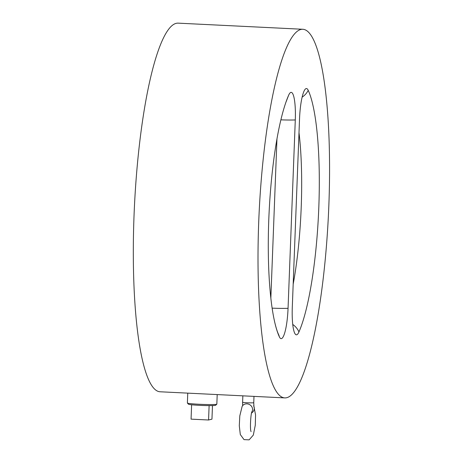 <?xml version="1.0" encoding="UTF-8"?>
<svg xmlns="http://www.w3.org/2000/svg" width="463" height="463" viewBox="0 0 463 463"><rect width="100%" height="100%" fill="white"/><g stroke="black" fill="none" stroke-linecap="round" stroke-linejoin="round"><path stroke-width="0.69" d="M284.745 397.896L160.048 391.773A184.534 34.667 -87.2 0 1 134.224 210.983A184.534 34.667 -87.2 0 1 176.171 23.353A184.534 34.667 -87.2 0 1 178.145 23.15L302.843 29.273A184.534 34.667 -87.2 0 1 328.417 215.283A184.534 34.667 -87.2 0 1 284.745 397.896A184.534 34.667 -87.2 0 1 258.921 217.106A184.534 34.667 -87.2 0 1 300.863 29.47A184.534 34.667 -87.2 0 1 302.843 29.273M298.942 331.948A28.99 5.446 -87.2 0 1 293.669 330.073A28.99 5.446 -87.2 0 1 292.292 307.241L299.532 118.869A28.99 5.446 -87.2 0 1 303.294 92.999A28.99 5.446 -87.2 0 1 308.219 90.343A131.573 24.718 -87.2 0 1 318.81 207.349A131.573 24.718 -87.2 0 1 298.942 331.948A16.726 14.729 -156.4 0 0 292.743 324.459M288.646 95.222A28.99 5.446 -87.2 0 1 295.29 119.929L288.055 308.294A28.99 5.446 -87.2 0 1 279.363 336.827A131.573 24.718 -87.2 0 1 275.01 323.446A131.573 24.718 -87.2 0 1 285.862 102.41A131.573 24.718 -87.2 0 1 288.646 95.222A16.726 14.729 23.6 0 1 288.281 96.154L285.862 102.41M187.399 403.053L188.47 404.205A13.624 0.758 2.2 0 0 202.036 405.443A13.624 0.758 2.2 0 0 215.66 405.247L216.817 404.182A14.741 0.822 -177.8 0 1 202.076 404.39A14.741 0.822 -177.8 0 1 187.399 403.053A14.741 0.822 -177.8 0 1 187.382 403.007L187.758 393.133M217.205 394.58L216.84 404.135A14.741 0.822 -177.8 0 1 216.817 404.182M191.618 404.772L191.063 419.137L208.564 419.999L211.956 419.154L212.482 405.571M209.12 405.6L208.564 419.999M252.051 411.538A5.573 5.052 -153 0 0 252.057 411.52A5.573 5.052 -153 0 0 249.383 404.494A5.573 5.052 -153 0 0 242.12 406.462L239.793 415.913L239.296 425.81L240.309 434.543L244.036 439.63L249.135 439.85L253.313 435.087L255.281 425.231L255.547 414.9L253.886 406.294M299 132.626A120.421 22.623 -87.2 0 1 293.183 284.166M270.843 298.166L276.961 138.917M288.055 308.294A16.726 0.932 -177.8 0 1 272.128 308.144M295.29 119.929A16.726 0.932 -177.8 0 1 280.891 119.836M279.363 336.827A16.726 15.458 -24.8 0 0 278.471 334.28C277.401 332.058 276.249 328.446 275.01 323.446M308.219 90.343A16.726 15.458 155.2 0 1 302.131 97.132M251.588 413.019A5.573 5.255 -30 0 0 253.898 406.352M242.629 405.681L242.606 402.278A5.573 0.313 2.2 0 0 247.12 402.752A5.573 0.313 2.2 0 0 253.747 402.706L253.921 406.468L253.614 405.779M303.502 92.421L303.294 92.999M293.82 330.669L293.669 330.073M252.057 411.52L252.057 411.52C250.859 412.192 249.731 429.311 251.073 431.62M242.855 395.836L242.606 402.278M253.99 396.386L253.747 402.706"/></g></svg>
